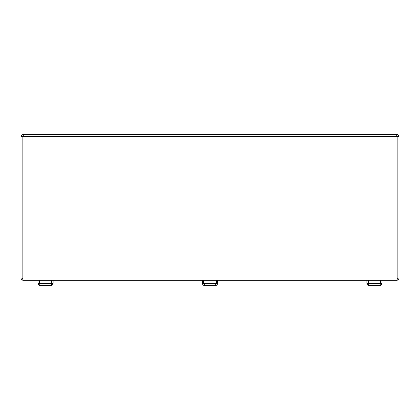 <?xml version="1.0" encoding="UTF-8"?>
<svg xmlns="http://www.w3.org/2000/svg" width="420" height="420" viewBox="0 0 420 420"><rect width="100%" height="100%" fill="white"/><g stroke="black" fill="none" stroke-linecap="round" stroke-linejoin="round"><path stroke-width="0.63" d="M23.804 134.4L396.197 134.4L397.331 136.668L22.669 136.668L23.804 134.4M23.268 135.534L22.134 136.668L22.134 278.04L21 278.04L21 136.668C21.142 135.298 21.898 134.542 23.268 134.4L53.288 134.4M21 278.04C21.142 279.41 21.898 280.166 23.268 280.308L396.732 280.308L397.866 278.04L397.866 136.668L397.331 136.668M21 136.668L22.669 136.668M23.268 280.308L22.134 278.04L399 278.04L399 136.668C398.858 135.298 398.102 134.542 396.732 134.4L366.713 134.4M23.268 134.668L23.268 134.4M399 136.668L397.866 136.668L396.732 135.534M396.732 280.308C398.102 280.166 398.858 279.41 399 278.04M396.732 134.4L396.732 134.668M51.634 283.715L50.862 285.6L40.278 285.6L39.412 283.332L39.412 280.308M51.492 284.277L51.996 283.332L53.13 283.332C52.994 284.713 52.238 285.469 50.862 285.6L40.278 285.6C38.897 285.464 38.141 284.707 38.01 283.332L39.144 283.332L39.648 284.277M51.513 284.204L51.592 283.889M53.13 283.332L53.13 280.308M51.996 283.332L51.996 280.308M39.412 283.332L51.728 283.332L51.728 280.308M38.01 283.332L38.01 280.308M39.144 283.332L39.144 280.308M380.494 283.715L379.722 285.6L369.138 285.6L368.272 283.332L368.272 280.308M380.373 284.204L380.452 283.889M368.508 284.277L368.004 283.332L366.87 283.332C367.001 284.707 367.757 285.464 369.138 285.6L379.722 285.6C381.098 285.469 381.854 284.713 381.99 283.332L380.856 283.332L380.856 280.308M380.352 284.277L380.856 283.332M379.722 285.6C381.098 285.469 381.854 284.713 381.99 283.332L381.99 280.308M368.272 283.332L380.588 283.332L380.588 280.308M366.87 283.332L366.87 280.308M368.004 283.332L368.004 280.308M216.064 283.715L215.292 285.6L204.708 285.6L203.842 283.332L203.842 280.308M215.943 284.204L216.022 283.889M204.078 284.277L203.574 283.332L202.44 283.332C202.571 284.707 203.327 285.464 204.708 285.6L215.292 285.6C216.667 285.469 217.423 284.713 217.56 283.332L216.426 283.332L216.426 280.308M215.922 284.277L216.426 283.332L215.922 284.277M217.56 283.332L217.56 280.308M203.842 283.332L216.158 283.332L216.158 280.308M202.44 283.332L202.44 280.308M203.574 283.332L203.574 280.308"/></g></svg>
